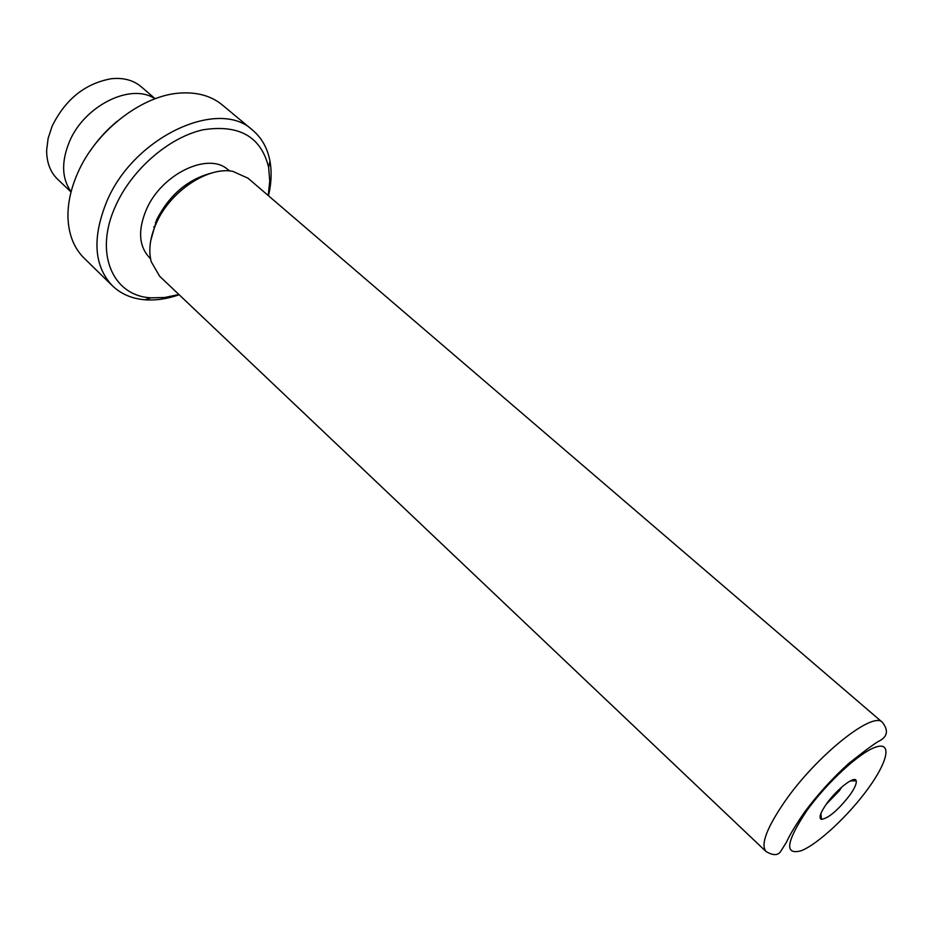 <?xml version="1.0" encoding="UTF-8"?>
<svg xmlns="http://www.w3.org/2000/svg" width="933" height="933" viewBox="0 0 933 933"><rect width="100%" height="100%" fill="white"/><g stroke="black" fill="none" stroke-linecap="round" stroke-linejoin="round"><path stroke-width="1.4" d="M71.036 192L57.694 179.334C50.289 172.162 46.615 162.447 46.65 150.201L48.131 138.306L52.143 126.142C65.392 99.33 85.043 83.538 111.109 78.757C123.284 77.462 133.326 80.133 141.221 86.757L155.181 98.735M849.648 795.394C854.605 788.397 856.797 783.545 856.202 780.804C855.141 775.008 836.866 789.085 826.533 803.826C820.224 812.958 818.521 818.136 821.413 819.372C828.574 818.241 837.974 810.241 849.648 795.394M826.218 804.269L839.268 790.846L841.671 787.149M268.226 195.533L269.742 181.037L268.657 167.462C261.193 136.754 239.338 124.206 203.114 129.792C169.211 137.268 132.241 169.048 115.902 205.248C93.557 252.831 112.566 296.041 151.041 297.825L164.651 297.51L178.914 294.513M179.171 294.758C167.217 298.91 155.799 300.578 144.907 299.773C131.88 298.7 121.057 294.047 112.427 285.813C93.825 265.928 92.005 237.682 106.957 201.061C134.025 136.545 219.092 97.603 252.75 130.282C261.823 138.014 267.561 148.3 269.964 161.152C271.888 171.905 271.386 183.439 268.482 195.755M252.75 130.282L222.299 104.951C211.558 96.122 197.889 92.134 181.27 92.985C142.819 94.571 95.737 130.632 77.497 173.515C70.651 189.236 67.491 204.245 68.004 218.544C68.855 235.151 74.22 248.341 84.11 258.126L112.427 285.813M156.639 221.797L155.473 222.392M156.639 221.716L155.484 222.369M765.993 851.479L159.625 276.215L151.228 261.707C148.254 250.126 150.05 237.064 156.604 222.544C170.564 191.137 207.907 166.389 232.749 171.345L248.038 178.215L882.455 722.387C888.403 730.119 887.633 736.16 880.146 740.522C876.868 741.84 866.5 749.397 849.065 763.182C832.959 777.702 818.276 793.796 805.016 811.477C796.071 824.387 789.831 834.72 786.309 842.464L780.28 852.004C777.422 855.631 772.664 855.456 765.993 851.479C760.442 844.61 766.681 828.014 784.688 801.692C816.352 755.812 873.148 710.538 882.455 722.387M150.575 258.896L148.627 256.692C138.69 245.204 137.979 229.39 146.504 209.26C161.666 174.039 207.896 151.927 227.489 169.281L229.88 170.984M150.726 240.702L156.744 219.512C169.713 194.612 188.069 179.113 211.803 173.002M71.095 191.766C61.788 178.681 61.181 162.12 69.275 142.061C84.133 105.534 131.366 82.407 154.96 98.816M89.626 151.752C97.289 140.277 106.432 130.142 117.057 121.348M154.855 226.567L153.712 227.046M806.485 811.15C785.971 842.242 784.256 855.421 801.354 850.698C818.113 844.015 848.633 815.489 868.075 788.653C887.738 761.76 892.275 741.688 876.134 746.983C860.296 751.835 826.813 782.519 806.485 811.15M850.185 780.956L856.202 780.804M151.041 297.825L144.907 299.773M268.657 167.462L269.964 161.152M820.935 813.378L821.413 819.372"/></g></svg>
